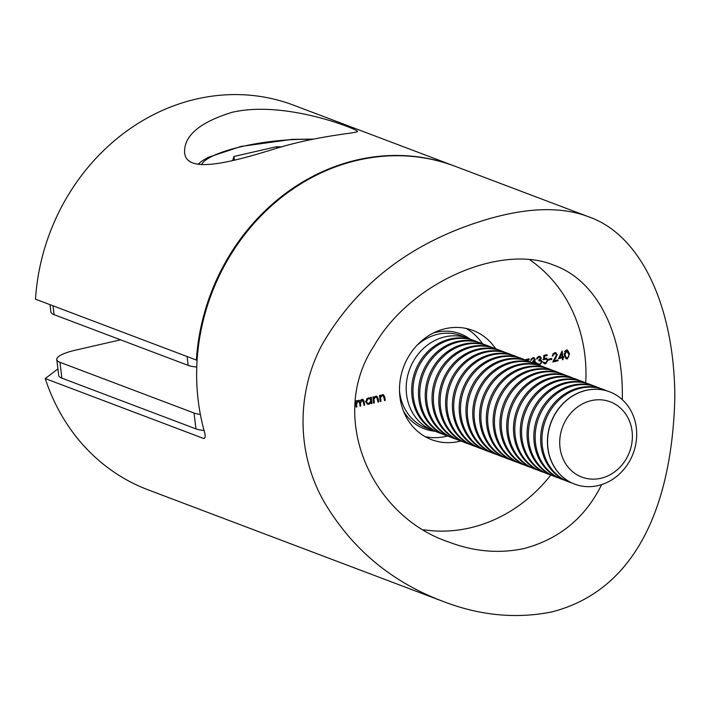 <?xml version="1.0" encoding="UTF-8"?>
<svg xmlns="http://www.w3.org/2000/svg" width="710" height="710" viewBox="0 0 710 710"><rect width="100%" height="100%" fill="white"/><g stroke="black" fill="none" stroke-linecap="round" stroke-linejoin="round"><path stroke-width="1.06" d="M558.53 358.665L562.107 350.98L562.817 356.802L563.713 356.589L563.82 357.45L562.923 357.662L563.163 359.597L562.462 359.757L562.222 357.822L558.53 358.665M548.83 360.005L548.723 359.145L551.723 358.461L551.821 359.322L548.83 360.005M537.639 364.629L536.902 363.298L539.715 364.319L541.481 362.082L540.532 360.866L538.863 360.858L538.757 359.997L540.585 358.159L539.831 357.236L538.854 357.201L536.689 359.029L538.739 356.34L540.061 356.42L541.286 358L540.585 359.943L542.165 361.851L539.147 365.26M540.346 359.047L539.884 359.677L541.517 360.467L540.816 360.192L541.464 361.585L542.165 361.851M538.357 364.159L537.647 363.893L538.357 364.159M525.808 360.192L525.853 359.517L529.048 358.79L529.154 359.65L526.492 360.414M380.24 401.567L379.486 395.426L380.187 395.266L380.32 396.375L382.344 394.662L383.462 394.716L384.855 397.28L385.237 400.422L384.536 400.582L383.933 396.313L382.308 395.443L380.569 397.511L380.942 401.407L380.24 401.567M383.222 396.047L381.607 395.177L382.486 395.204L380.942 395.461M370.593 397.467L371.294 397.307L372.049 403.449L371.348 403.608L371.215 402.543L369.031 404.247L367.478 404.167L365.668 401.736L368.277 397.893L370.735 398.603L370.593 397.467M460.728 441.017A58.397 51.892 -69.3 0 1 459.157 441.407A58.397 51.892 -69.3 0 1 431.573 439.667A58.397 51.892 -69.3 0 1 403.706 366.688A58.397 51.892 -69.3 0 1 472.904 330.434A58.397 51.892 -69.3 0 1 495.651 348.708M550.827 475.043A148.044 131.554 -69.3 0 1 469.78 527.929A148.044 131.554 -69.3 0 1 423.755 529.775M529.625 259.674A148.044 131.554 -69.3 0 1 585.706 382.85M355.417 400.946L356.101 400.795L356.234 401.86L356.917 400.813L359.091 400.298L360.05 401.301L361.958 399.339L362.961 399.393L364.239 401.816L364.647 405.144L363.946 405.303L363.538 401.975L361.923 400.12L360.458 403.653L360.751 406.04L360.05 406.2L359.668 403.076L358.026 401.017L356.535 404.345L356.855 406.928L356.154 407.096L355.408 400.999M362.295 400.076L360.804 400.005M358.373 400.972L356.757 400.99M373.646 403.076L372.892 396.943L373.593 396.783L373.726 397.884L375.741 396.171L376.868 396.233L378.252 398.798L378.643 401.931L377.942 402.091L377.329 397.831L375.714 396.961L373.975 399.029L374.347 402.916L373.646 403.076M376.628 397.564L375.013 396.686L375.892 396.712L374.339 396.979M535.491 363.786L534.532 362.242L532.864 362.233L532.757 361.372L534.586 359.535L533.831 358.612L532.864 358.577L530.689 360.405L532.748 357.716L534.062 357.796L535.287 359.375L534.595 361.319L535.526 361.843L536.156 364.035M534.355 360.423L533.884 361.053L535.526 361.843L534.816 361.567L535.464 362.961L536.174 363.227M543.842 355.39L547.037 354.663L547.144 355.524L544.49 356.127L544.348 358.435L546.549 358.115L548.031 360.245L545.679 363.831L544.446 363.777L543.008 362.011L545.617 362.961L547.33 360.378L546.354 358.994L543.558 359.775L543.842 355.39M554.625 353.589L552.353 356.101L554.554 352.719L555.815 352.764L557.217 354.672L554.332 360.742L557.962 359.908L558.069 360.769L552.77 361.985L556.525 354.902L555.548 353.633L553.915 353.314L552.753 354.095M567.397 358.852L566.189 358.781L564.246 355.036L566.305 350.021L567.538 350.092L569.544 353.82L567.397 358.852L565.852 358.612M57.909 368.889L45.245 378.563L203.309 438.363L204.72 438.043M204.125 438.452L203.309 438.363C205.279 438.709 205.678 436.614 204.515 432.07A205.616 182.718 -69.3 0 1 258.476 218.494A205.616 182.718 -69.3 0 1 455.137 166.3L588.377 216.71C640.083 234.309 674.58 305.211 674.828 397.804C672.29 497.231 640.58 589.202 551.759 611.931C516.028 619.084 479.729 615.552 442.862 601.343C390.731 581.614 350.882 547.987 323.325 500.479C295.919 451.311 296.78 390.677 322.828 343.338C354.494 289.263 401.443 250.541 463.674 227.182C515.034 208.092 556.596 204.604 588.377 216.71M45.245 378.563A205.616 182.718 110.7 0 0 148.026 489.802L442.862 601.343M601.645 484.593C585.271 517.75 559.444 539.05 524.149 548.502C499.343 553.8 474.351 551.697 449.146 542.165C370.886 516.365 327.31 416.77 373.771 346.311C410.726 281.293 501.961 243.406 553.924 265.229C597.359 280.592 623.939 334.827 622.271 399.632M447.54 436.029A58.397 51.892 -69.3 0 1 445.96 436.41A58.397 51.892 -69.3 0 1 425.166 436.659M466.115 328.437A58.397 51.892 -69.3 0 1 482.463 343.729M355.444 400.946L356.234 401.86M358.719 400.2L360.05 401.301M362.588 399.295L363.946 404.877L364.647 405.144M361.967 399.881L361.221 399.854M359.801 401.212L360.05 405.774L360.751 406.04M358.044 400.777L357.316 400.751M356.047 401.789L356.154 406.661L356.855 406.928M370.638 397.458L371.339 403.182L372.049 403.449M370.593 402.313L371.215 402.543M370.514 402.277L368.33 403.981L369.031 404.247M368.33 403.981L367.132 404.008M369.431 397.848L370.735 398.603M365.65 401.088L367.407 403.245M369.244 398.603L367.673 398.372L366.466 399.047M370.966 400.546L369.617 398.7L368.375 398.638L366.369 401.585L367.745 403.413L368.96 403.493L370.966 400.546M367.673 398.372L368.375 398.638M365.668 401.319L366.369 401.585M372.936 396.934L373.726 397.884M376.504 396.136L377.933 401.665L378.643 401.931M373.575 397.831L373.274 398.763L373.975 399.029M373.274 398.763L373.637 402.65L374.347 402.916M379.53 395.417L380.32 396.375M383.098 394.618L384.527 400.156L385.237 400.422M380.169 396.313L379.868 397.245L380.569 397.511M379.868 397.245L380.232 401.141L380.942 401.407M528.4 358.94L529.154 359.65M528.453 359.384L525.826 359.988M525.826 359.997L526.509 360.254M533.831 358.612L532.864 358.577M532.154 358.31L531.036 359.082M530.743 359.997L531.391 360.245M533.689 357.698L535.287 359.375M534.586 359.109L534.595 359.606M533.884 361.053L534.816 361.567M535.464 362.961L535.482 363.476M534.151 362.144L532.819 361.878M539.831 357.236L538.854 357.201M538.153 356.935L537.035 357.707M536.733 358.621L537.381 358.87M539.68 356.313L541.286 358M540.576 357.733L540.594 358.23M539.884 359.677L540.816 360.192M541.464 361.585L541.481 362.1M541.038 363.52L539.103 364.913L539.804 365.18M539.103 364.913L538.446 364.993M536.893 362.872L537.647 363.893L539.005 364.044M540.15 360.769L538.819 360.502M546.389 354.814L547.144 355.524M546.443 355.257L543.816 355.861M543.807 355.87L544.49 356.127M543.665 358.177L544.348 358.435M546.185 358.026L548.031 360.245M547.33 359.979L547.348 360.644M547.091 361.763L544.969 363.564L545.679 363.831M544.969 363.564L544.091 363.6M543.168 361.967L544.295 362.721M545.963 358.896L545.227 358.949M544.517 358.683L542.848 359.508M551.066 358.612L551.821 359.322M551.12 359.056L548.777 359.588M552.345 355.461L553.054 355.941M555.46 352.666L557.217 354.672M556.507 354.405L556.525 354.947M553.693 360.494L554.332 360.742M557.306 360.059L558.069 360.769M557.359 360.502L553.081 361.479M555.176 353.544L553.915 353.314M561.548 351.938L562.116 356.535L562.817 356.802M563.066 356.739L563.82 357.45M563.119 357.183L562.222 357.396L562.923 357.662M562.222 357.396L562.453 359.331L563.163 359.597M558.743 358.195L562.222 357.822M559.791 357.494L562.116 356.961L561.672 353.314L559.791 357.494L559.16 357.254M561.042 353.074L561.672 353.314M567.175 349.986L568.834 353.553L569.544 353.82M568.834 353.553L568.879 355.63M568.47 357.094L566.686 358.586M566.917 350.846L565.728 350.607L564.503 351.61M564.148 353.358L566.118 357.742M566.58 350.669L567.29 350.935L566.438 350.873L564.947 354.867L566.456 357.92L567.308 357.982L568.808 356.154L568.843 353.979L565.728 350.607M204.072 430.464A32.9 7.677 173 0 1 195.978 428.893L61.903 378.173A32.9 7.677 173 0 1 58.708 375.421L56.764 359.544A32.9 7.677 -7 0 0 59.951 362.295L61.903 378.173M195.978 428.893L194.025 413.025L59.951 362.295M194.025 413.025A32.9 7.677 -7 0 0 200.353 414.409M56.764 359.544A32.9 7.677 -7 0 1 75.304 350.199L120.567 339.815M196.768 367.008A32.9 7.677 173 0 1 188.177 365.393L187.094 356.535M53.019 305.815L54.102 314.672L188.177 365.393M54.102 314.672A32.9 7.677 173 0 1 50.916 311.921L50.019 304.679M231.762 112.402C285.376 99.64 359.109 130.054 357.405 131.377C358.94 133.169 318.95 135.024 273.936 149.1C228.531 163.194 186.162 173.755 184.6 152.597C183.881 135.814 199.599 122.422 231.762 112.402M454.435 166.034L293.549 105.169A205.616 182.718 110.7 0 0 35.5 299.185L196.386 360.05A205.616 182.718 -69.3 0 1 454.435 166.034A205.616 182.718 -69.3 0 1 454.782 166.167M197.123 359.881L196.386 360.05M232.667 160.549L233.945 156.484L276.634 146.686L281.755 146.926M234.389 160.123L233.945 156.484M276.829 148.284L276.634 146.686M436.082 431.582A49.345 43.851 -69.3 0 1 433.739 430.81A49.345 43.851 -69.3 0 1 433.304 430.65A49.345 43.851 -69.3 0 1 409.572 369.457A49.345 43.851 -69.3 0 1 468.227 338.333A49.345 43.851 -69.3 0 1 470.934 339.478M439.215 432.878A49.345 43.851 -69.3 0 1 438.789 432.718A49.345 43.851 -69.3 0 1 415.235 371.046A49.345 43.851 -69.3 0 1 473.712 340.409L475.017 340.906A49.345 43.851 -69.3 0 1 477.723 342.042M442.871 434.147A49.345 43.851 -69.3 0 1 440.528 433.375A49.345 43.851 -69.3 0 1 440.093 433.215A49.345 43.851 -69.3 0 1 416.539 371.543A49.345 43.851 -69.3 0 1 475.017 340.906M446.004 435.452A49.345 43.851 -69.3 0 1 445.569 435.292A49.345 43.851 -69.3 0 1 422.024 373.62A49.345 43.851 -69.3 0 1 480.501 342.974L481.806 343.471A49.345 43.851 -69.3 0 1 484.504 344.607M449.661 436.721A49.345 43.851 -69.3 0 1 447.309 435.94A49.345 43.851 -69.3 0 1 446.883 435.78A49.345 43.851 -69.3 0 1 423.329 374.108A49.345 43.851 -69.3 0 1 481.806 343.471M452.794 438.017A49.345 43.851 -69.3 0 1 452.359 437.857A49.345 43.851 -69.3 0 1 428.805 376.185A49.345 43.851 -69.3 0 1 487.282 345.548L488.595 346.036A49.345 43.851 -69.3 0 1 491.293 347.181M456.45 439.286A49.345 43.851 -69.3 0 1 454.098 438.514A49.345 43.851 -69.3 0 1 453.672 438.354A49.345 43.851 -69.3 0 1 430.118 376.682A49.345 43.851 -69.3 0 1 488.595 346.036M459.583 440.582A49.345 43.851 -69.3 0 1 459.148 440.422A49.345 43.851 -69.3 0 1 435.594 378.749A49.345 43.851 -69.3 0 1 494.071 348.113L495.385 348.61A49.345 43.851 -69.3 0 1 498.083 349.746M463.24 441.851A49.345 43.851 -69.3 0 1 460.888 441.079A49.345 43.851 -69.3 0 1 460.453 440.919A49.345 43.851 -69.3 0 1 436.907 379.246A49.345 43.851 -69.3 0 1 495.385 348.61M466.363 443.155A49.345 43.851 -69.3 0 1 465.938 442.996A49.345 43.851 -69.3 0 1 442.383 381.323A49.345 43.851 -69.3 0 1 500.861 350.678L502.165 351.175A49.345 43.851 -69.3 0 1 504.872 352.32M470.02 444.424A49.345 43.851 -69.3 0 1 467.677 443.643A49.345 43.851 -69.3 0 1 467.242 443.484A49.345 43.851 -69.3 0 1 443.688 381.811A49.345 43.851 -69.3 0 1 502.165 351.175M473.153 445.72A49.345 43.851 -69.3 0 1 472.727 445.56A49.345 43.851 -69.3 0 1 449.173 383.888A49.345 43.851 -69.3 0 1 507.65 353.252L508.955 353.74A49.345 43.851 -69.3 0 1 511.661 354.885M476.809 446.989A49.345 43.851 -69.3 0 1 474.466 446.217A49.345 43.851 -69.3 0 1 474.031 446.058A49.345 43.851 -69.3 0 1 450.477 384.385A49.345 43.851 -69.3 0 1 508.955 353.74M479.942 448.285A49.345 43.851 -69.3 0 1 479.516 448.125A49.345 43.851 -69.3 0 1 455.962 386.453A49.345 43.851 -69.3 0 1 514.439 355.817L515.744 356.313A49.345 43.851 -69.3 0 1 518.442 357.45M483.599 449.554A49.345 43.851 -69.3 0 1 481.247 448.782A49.345 43.851 -69.3 0 1 480.821 448.622A49.345 43.851 -69.3 0 1 457.267 386.95A49.345 43.851 -69.3 0 1 515.744 356.313M486.732 450.859A49.345 43.851 -69.3 0 1 486.297 450.699A49.345 43.851 -69.3 0 1 462.742 389.027A49.345 43.851 -69.3 0 1 521.22 358.381L522.533 358.878A49.345 43.851 -69.3 0 1 525.231 360.023M490.388 452.128A49.345 43.851 -69.3 0 1 488.036 451.347A49.345 43.851 -69.3 0 1 487.61 451.187A49.345 43.851 -69.3 0 1 464.056 389.515A49.345 43.851 -69.3 0 1 522.533 358.878M493.521 453.424A49.345 43.851 -69.3 0 1 493.086 453.264A49.345 43.851 -69.3 0 1 469.532 391.592A49.345 43.851 -69.3 0 1 528.009 360.955L529.323 361.443A49.345 43.851 -69.3 0 1 532.021 362.588M497.178 454.693A49.345 43.851 -69.3 0 1 494.826 453.921A49.345 43.851 -69.3 0 1 494.4 453.761A49.345 43.851 -69.3 0 1 470.845 392.089A49.345 43.851 -69.3 0 1 529.323 361.443M500.301 455.989A49.345 43.851 -69.3 0 1 499.875 455.829A49.345 43.851 -69.3 0 1 476.321 394.156A49.345 43.851 -69.3 0 1 534.799 363.52L536.103 364.017A49.345 43.851 -69.3 0 1 538.81 365.153M503.958 457.258A49.345 43.851 -69.3 0 1 501.615 456.486A49.345 43.851 -69.3 0 1 501.18 456.326A49.345 43.851 -69.3 0 1 477.626 394.654A49.345 43.851 -69.3 0 1 536.103 364.017M507.091 458.562A49.345 43.851 -69.3 0 1 506.665 458.403A49.345 43.851 -69.3 0 1 483.111 396.73A49.345 43.851 -69.3 0 1 541.588 366.085L542.893 366.582A49.345 43.851 -69.3 0 1 545.599 367.727M510.747 459.832A49.345 43.851 -69.3 0 1 508.404 459.059A49.345 43.851 -69.3 0 1 507.969 458.891A49.345 43.851 -69.3 0 1 484.415 397.218A49.345 43.851 -69.3 0 1 542.893 366.582M513.88 461.127A49.345 43.851 -69.3 0 1 513.454 460.967A49.345 43.851 -69.3 0 1 489.9 399.295A49.345 43.851 -69.3 0 1 548.377 368.659L549.682 369.156A49.345 43.851 -69.3 0 1 552.38 370.292M517.537 462.396A49.345 43.851 -69.3 0 1 515.185 461.624A49.345 43.851 -69.3 0 1 514.759 461.464A49.345 43.851 -69.3 0 1 491.205 399.792A49.345 43.851 -69.3 0 1 549.682 369.156M520.67 463.692A49.345 43.851 -69.3 0 1 520.235 463.532A49.345 43.851 -69.3 0 1 496.689 401.86A49.345 43.851 -69.3 0 1 555.158 371.223L556.471 371.72A49.345 43.851 -69.3 0 1 559.169 372.856M524.326 464.961A49.345 43.851 -69.3 0 1 521.974 464.189A49.345 43.851 -69.3 0 1 521.548 464.029A49.345 43.851 -69.3 0 1 497.994 402.357A49.345 43.851 -69.3 0 1 556.471 371.72M527.459 466.266A49.345 43.851 -69.3 0 1 527.024 466.106A49.345 43.851 -69.3 0 1 503.47 404.434A49.345 43.851 -69.3 0 1 561.947 373.788L563.261 374.285A49.345 43.851 -69.3 0 1 565.959 375.43M531.115 467.535A49.345 43.851 -69.3 0 1 528.764 466.763A49.345 43.851 -69.3 0 1 528.338 466.603A49.345 43.851 -69.3 0 1 504.783 404.922A49.345 43.851 -69.3 0 1 563.261 374.285M534.24 468.831A49.345 43.851 -69.3 0 1 533.813 468.671A49.345 43.851 -69.3 0 1 510.259 406.999A49.345 43.851 -69.3 0 1 568.737 376.362L570.041 376.859A49.345 43.851 -69.3 0 1 572.748 377.995M537.896 470.1A49.345 43.851 -69.3 0 1 535.553 469.328A49.345 43.851 -69.3 0 1 535.118 469.168A49.345 43.851 -69.3 0 1 511.564 407.496A49.345 43.851 -69.3 0 1 570.041 376.859M541.029 471.396A49.345 43.851 -69.3 0 1 540.603 471.236A49.345 43.851 -69.3 0 1 517.049 409.563A49.345 43.851 -69.3 0 1 575.526 378.927L576.831 379.424A49.345 43.851 -69.3 0 1 579.538 380.56M544.685 472.665A49.345 43.851 -69.3 0 1 542.342 471.893A49.345 43.851 -69.3 0 1 541.908 471.733A49.345 43.851 -69.3 0 1 518.353 410.06A49.345 43.851 -69.3 0 1 576.831 379.424M547.818 473.969A49.345 43.851 -69.3 0 1 547.392 473.81A49.345 43.851 -69.3 0 1 523.838 412.137A49.345 43.851 -69.3 0 1 582.315 381.501L583.62 381.989A49.345 43.851 -69.3 0 1 586.318 383.134M551.475 475.238A49.345 43.851 -69.3 0 1 549.123 474.466A49.345 43.851 -69.3 0 1 548.697 474.307A49.345 43.851 -69.3 0 1 525.143 412.634A49.345 43.851 -69.3 0 1 583.62 381.989M554.608 476.534A49.345 43.851 -69.3 0 1 554.173 476.374A49.345 43.851 -69.3 0 1 530.627 414.702A49.345 43.851 -69.3 0 1 589.096 384.066L590.409 384.563A49.345 43.851 -69.3 0 1 593.107 385.699M558.264 477.803A49.345 43.851 -69.3 0 1 555.912 477.031A49.345 43.851 -69.3 0 1 555.486 476.872A49.345 43.851 -69.3 0 1 531.932 415.199A49.345 43.851 -69.3 0 1 590.409 384.563M561.397 479.108A49.345 43.851 -69.3 0 1 560.962 478.948A49.345 43.851 -69.3 0 1 537.408 417.267A49.345 43.851 -69.3 0 1 595.885 386.63L597.199 387.127A49.345 43.851 -69.3 0 1 599.897 388.264M565.053 480.368A49.345 43.851 -69.3 0 1 562.702 479.596A49.345 43.851 -69.3 0 1 562.276 479.436A49.345 43.851 -69.3 0 1 538.721 417.764A49.345 43.851 -69.3 0 1 597.199 387.127M568.178 481.673A49.345 43.851 -69.3 0 1 567.751 481.513A49.345 43.851 -69.3 0 1 544.197 419.841A49.345 43.851 -69.3 0 1 602.675 389.204L603.979 389.692A49.345 43.851 -69.3 0 1 606.686 390.837M571.834 482.942A49.345 43.851 -69.3 0 1 569.491 482.17A49.345 43.851 -69.3 0 1 569.056 482.01A49.345 43.851 -69.3 0 1 545.511 420.338A49.345 43.851 -69.3 0 1 603.979 389.692M574.603 484.105A49.345 43.851 -69.3 0 1 574.541 484.078A49.345 43.851 -69.3 0 1 550.809 422.894A49.345 43.851 -69.3 0 1 609.464 391.769A49.345 43.851 -69.3 0 1 609.526 391.796M562.471 427.198A40.23 35.748 -69.3 0 1 624.862 412.883A40.23 35.748 -69.3 0 1 600.82 478.283A40.23 35.748 -69.3 0 1 562.471 427.198M550.942 422.938A49.345 43.851 -69.3 0 1 609.597 391.822A49.345 43.851 -69.3 0 1 633.151 453.495A49.345 43.851 -69.3 0 1 574.674 484.131A49.345 43.851 -69.3 0 1 550.942 422.938M363.538 401.549L364.239 401.816M359.757 403.386L360.458 403.653M355.834 404.079L356.535 404.345M377.551 398.532L378.252 398.798M373.362 400.431L374.072 400.697M384.145 397.014L384.855 397.28M379.965 398.922L380.666 399.189M555.371 357.805L556.01 358.044M564.237 354.601L564.947 354.867M311.832 139.462A72.376 16.898 -7 0 0 241.95 146.535A72.376 16.898 -7 0 0 201.56 164.711M433.233 333.079A50.792 45.138 -69.3 0 1 469.887 339.007M434.99 431.245A50.792 45.138 -69.3 0 1 403.591 411.418M399.508 391.112A49.345 43.851 110.7 0 0 426.337 428.015L433.304 430.65M468.227 338.333L461.26 335.697A49.345 43.851 110.7 0 0 416.726 345.601M369.617 398.7L368.916 398.434M367.745 403.413L367.043 403.147M534.532 362.242L533.831 361.976M540.532 360.866L539.822 360.6M544.623 362.899L543.913 362.624M546.354 358.994L545.644 358.727M555.548 353.633L554.838 353.367M566.456 357.92L565.746 357.654M313.394 139.124L292.254 139.355L240.912 146.446L208.083 157.398L202.013 160.984L197.975 164.285M440.093 433.215L438.789 432.718M446.883 435.78L445.569 435.292M453.672 438.354L452.359 437.857M460.453 440.919L459.148 440.422M467.242 443.484L465.938 442.996M474.031 446.058L472.727 445.56M480.821 448.622L479.516 448.125M487.61 451.187L486.297 450.699M494.4 453.761L493.086 453.264M501.18 456.326L499.875 455.829M507.969 458.891L506.665 458.403M514.759 461.464L513.454 460.967M521.548 464.029L520.235 463.532M528.338 466.603L527.024 466.106M535.118 469.168L533.813 468.671M541.908 471.733L540.603 471.236M548.697 474.307L547.392 473.81M555.486 476.872L554.173 476.374M562.276 479.436L560.962 478.948M569.056 482.01L567.751 481.513"/></g></svg>

